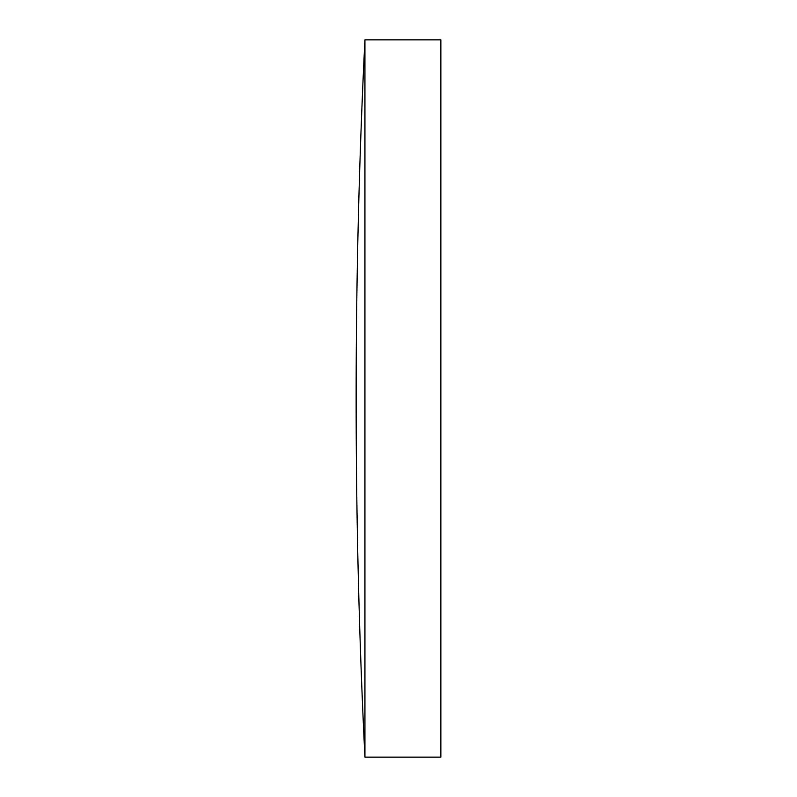 <?xml version="1.0" encoding="UTF-8"?>
<svg xmlns="http://www.w3.org/2000/svg" width="797" height="797" viewBox="0 0 797 797"><rect width="100%" height="100%" fill="white"/><g stroke="black" fill="none" stroke-linecap="round" stroke-linejoin="round"><path stroke-width="1.2" d="M364.926 398.5L364.926 39.85A7325.496 7325.496 0 0 0 364.926 757.15L364.926 398.5M364.926 757.15L440.861 757.15L440.861 39.85L364.926 39.85"/></g></svg>
